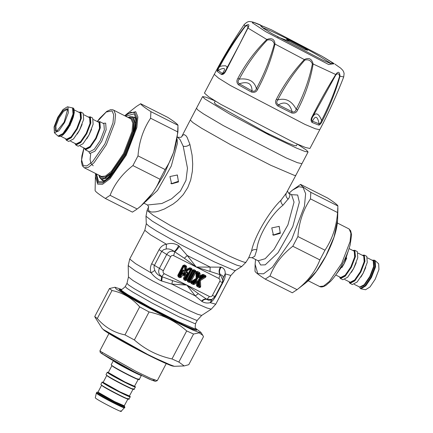 <?xml version="1.0" encoding="UTF-8"?>
<svg xmlns="http://www.w3.org/2000/svg" width="433" height="433" viewBox="0 0 433 433"><rect width="100%" height="100%" fill="white"/><g stroke="black" fill="none" stroke-linecap="round" stroke-linejoin="round"><path stroke-width="0.65" d="M171.657 183.857L169.92 176.55L177.357 174.992L178.488 181.941L171.657 183.857M177.265 174.921L178.423 181.292L171.436 183.689L170.786 183.294M273.488 235.233L271.751 227.92L279.188 226.367L280.319 233.317L273.488 235.233M279.096 226.297L280.254 232.667L273.266 235.065L272.617 234.67M144.065 203.234L147.539 204.988L161.861 203.51L171.576 198.834L180.382 191.121L185.984 180.382L187.489 168.199L183.202 146.197L180.052 139.578L177.454 137.044M197.118 279.447L197.654 278.424L197.215 278.511L196.955 273.283L198.043 273.694L198.206 276.914L198.758 276.914L198.947 277.65L202.46 275.583L203.25 276.319L198.904 279.052L199.207 279.518L198.915 280.075L199.175 285.309L197.978 284.811L197.816 281.585L197.378 281.677L197.21 280.93L193.67 283.003L192.772 282.186L197.118 279.447L197.215 278.511L196.869 278.37L196.16 278.392L190.769 281.905L189.973 281.645L191.321 283.545L193.14 284.459L194.298 284.394L196.398 283.068L196.517 285.515L197.134 286.478L198.953 287.393C200.051 287.799 200.631 287.404 200.701 286.202L200.414 280.541L205.285 277.472C206.243 276.725 206.232 276.027 205.253 275.388L203.44 274.473L202.281 274.538L200.181 275.864L200.057 273.418L199.44 272.454L197.621 271.54L195.278 271.534L195.943 272.054L196.16 278.392L196.571 278.933L196.869 278.37L196.577 272.584L195.878 272.725M189.99 281.488L195.164 271.632L193.854 271.578L194.233 271.215L195.002 271.101L195.467 270.452L196.955 273.283L197.54 272.882L198.59 273.634L199.18 273.423L193.454 270.316L192.918 270.501L187.743 280.357L187.137 280.075L187.613 281.672L188.674 280.119L188.247 280.032L187.743 280.357L187.906 280.887L189.454 281.672L189.226 280.395L189.665 280.746L188.409 280.568L188.247 280.032L192.972 271.036L194.233 271.215L194.39 271.751L189.665 280.746L189.99 281.488L190.769 281.91L195.949 272.043L195.164 271.632L195.949 272.043M198.206 276.914L198.644 277.883L199.689 277.824L200.181 275.864L199.321 276.194L200.208 276.644L202.59 275.144L202.281 274.538M198.904 279.052L198.368 280.081L200.414 280.541L199.829 279.864L199.532 280.427L199.824 286.213L200.701 286.202M197.816 281.585L197.378 280.616L196.187 280.768L196.398 283.068L197.08 282.603L196.192 282.154L193.811 283.653L194.298 284.394M190.769 281.91L191.197 282.256L192.425 281.905L192.772 282.186L192.436 282.597L192.425 281.905L196.923 279.074L196.571 278.933L191.602 282.062L191.294 281.461M187.613 281.672L189.167 282.457L189.454 281.672L189.973 281.645L191.083 282.348L189.99 281.493M184.301 271.442C183.993 269.624 183.311 269.499 182.266 271.074L182.753 271.334L180.296 276.016L179.305 275.388L183.933 266.571L184.599 266.907L184.81 270.49L185.356 270.484L185.47 271.166L189.383 268.985L190.195 269.732L185.562 278.549L185.015 278.273L187.424 273.678L187.045 273.504C187.862 271.978 187.592 271.724 186.233 272.736L184.566 273.764L184.301 271.442L183.863 271.54C183.792 269.808 183.424 269.737 182.753 271.334L182.515 273.147L182.986 274.533C183.164 275.615 183.749 275.913 184.75 275.42L183.478 278.224L183.955 279.826L185.503 280.611L187.11 280.059L192.284 270.203L191.808 268.606L190.363 267.875L189.216 267.935L186.775 269.445L186.607 266.625L185.99 265.673L184.545 264.942L182.942 265.494L177.768 275.345L178.244 276.947L179.792 277.726L181.4 277.174L183.624 273.347L182.515 273.147L180.615 276.757L181.4 277.174M184.81 270.49L185.259 271.448L186.347 271.356L186.775 269.445L185.919 269.775L186.802 270.224L189.513 268.547L189.216 267.935M187.424 273.678C188.122 271.929 187.624 271.459 185.936 272.27L186.233 272.736L185.167 274.127L185.048 275.242L185.984 274.895L185.167 274.127L184.274 274.679L184.75 275.42M291.512 194.585L288.535 193.086L289.542 193.887L289.969 195.018L289.163 197.784L282.982 205.21C271.015 214.508 257.7 236.748 256.839 249.76L254.745 256.287L252.071 257.727L258.117 260.774L265.18 258.723L274.127 249.246L287.929 224.857L294.045 202.119L291.512 194.585L292.134 194.753M192.312 270.219L193.854 271.578L189.226 280.395L188.674 280.119L193.919 269.667L192.312 270.219L187.137 280.075M197.621 271.54L197.161 272.189L197.54 272.882L197.654 278.424M199.44 272.454L198.043 273.694L198.59 273.634L198.758 276.914L199.321 276.194L199.18 273.423L200.057 273.418M205.285 277.472L204.798 276.73L199.829 279.864L199.207 279.518L203.705 276.687L204.798 276.73C205.67 276.508 205.664 276.276 204.793 276.038L203.694 275.989L203.705 276.687L203.25 276.319L203.694 275.989L202.59 275.144L202.606 275.994L199.835 277.737M196.517 285.515L197.221 285.369L197.378 281.677L197.54 284.957L197.221 285.369L197.426 285.693L197.54 284.957L197.978 284.811L197.746 285.277L199.24 286.608C199.932 287.198 200.127 287.063 199.824 286.213L199.175 285.309L198.595 285.704L198.368 280.081M189.167 282.457L190.617 282.143L191.608 282.76L192.436 282.597L193.811 283.653L193.67 283.003L193.286 283.025L193.416 282.511L196.187 280.768M182.986 274.533L183.684 274.381L183.863 271.54L183.76 275.079L184.566 273.764L183.976 273.467L185.936 272.27M177.768 275.345L179.305 275.388L179.035 275.837L178.878 275.301L183.603 266.306L184.139 266.122L184.079 265.591L183.549 265.775L178.374 275.626L178.531 276.162L179.035 275.837L179.76 276.2L180.085 276.941L180.615 276.757L180.296 276.016L179.76 276.2L179.852 275.669L182.266 271.074M182.942 265.494L183.933 266.571L184.139 266.122L184.94 266.528L184.599 266.907L185.145 266.847L185.356 270.484L185.919 269.775L185.524 266.317L185.99 265.673M184.545 264.942L184.079 265.591L185.524 266.317L184.94 266.528L185.145 266.847L186.607 266.625M183.478 278.224L184.085 278.506L187.045 273.504L184.085 278.506L184.242 279.041L184.745 278.717L184.588 278.186L185.015 278.273L184.745 278.717L185.47 279.085L185.795 279.826L186.331 279.642L186.006 278.901L185.47 279.085L185.562 278.549L186.006 278.901L190.731 269.905L191.5 269.786L191.343 269.256L190.569 269.369L190.731 269.905L190.195 269.732L190.569 269.369L189.513 268.547L189.524 269.396L186.428 271.307M148.681 206.763L148.259 208.441L148.817 210.86L151.355 212.051L155.431 211.883L158.662 211.131L164.453 208.971L173.13 204.046L177.47 200.663L183.229 194.655L187.765 187.554L190.699 179.993L192.36 171.311L192.701 163.966L192.095 155.187L189.898 144.346L187.094 137.304L186.103 135.859L184.296 134.614L182.883 135.085L181.703 136.655M295.793 175.392L301.936 163.685L297.368 162.667L286.256 157.948L223.282 125.581L203.472 113.879L197.989 110.085L196.447 108.304L190.298 120.006L192.831 122.539L201.594 128.244L230.789 144.795L270.674 165.222L294.37 175.381L295.793 175.392L286.359 193.015L281.049 200.154C269.131 211.526 254.182 236.938 251.562 250.999L248.639 257.96L245.944 262.29L244.618 262.268C242.047 261.635 236.737 259.448 228.678 255.714L170.726 225.717L153.277 215.347L147.079 210.384L148.676 206.703M205.253 275.388L204.793 276.038L202.974 275.123L203.44 274.473M197.134 286.478L197.426 285.693L199.24 286.608L198.953 287.393M191.321 283.545L191.608 282.76L193.427 283.675L193.14 284.459M178.244 276.947L178.531 276.162L180.085 276.941L179.792 277.726M191.808 268.606L191.343 269.256L189.898 268.525L190.363 267.875M187.11 280.059L186.331 279.642L191.5 269.786L192.284 270.203M183.955 279.826L184.242 279.041L185.795 279.826L185.503 280.611M210.065 271.226L210.124 267.047L187.251 255.513L178.65 245.673C174.77 243.303 170.699 242.821 166.434 244.234C163.382 244.667 160.924 246.48 159.063 249.684L151.691 263.729C150.137 266.988 149.975 270.04 151.193 272.887C153.753 276.357 157.049 279.004 161.081 280.828L171.923 284.124L195.245 295.891L201.93 301.433C204.63 303.008 207.38 303.414 210.189 302.651C212.219 301.438 214.086 299.246 215.791 296.069L223.163 282.024C224.846 278.733 225.523 276.016 225.187 273.873C225.42 270.43 224.099 268.189 221.225 267.15L196.273 267.053L187.251 255.513L184.355 258.257L174.293 251.513C171.614 249.462 168.908 248.623 166.191 248.991L163.69 249.635L161.753 251.292L154.148 265.9L154.013 267.502L154.808 270.381C156.194 273.542 158.451 275.594 161.579 276.541L172.469 280.627L186.812 285.071L195.245 295.891L198.357 293.688L206.974 299.349L211.975 299.436L214.995 296.605L222.373 282.549L223.006 280.665L220.424 274.787L196.273 267.053L184.355 258.257M172.469 280.627L171.923 284.124L186.812 285.071L209.442 296.491C210.665 296.946 211.656 296.61 212.403 295.468L219.78 281.423L222.373 282.549L223.293 277.802C223.087 275.956 222.129 274.95 220.424 274.787C218.974 272.427 219.239 269.883 221.225 267.15M179.424 246.263C177.617 248.986 176.063 250.831 174.759 251.811L173.644 255.638C172.415 255.178 171.43 255.519 170.678 256.655L166.716 254.469L159.339 268.514C157.969 271.924 158.759 274.592 161.715 276.519L164.183 273.656L186.812 285.071L198.357 293.688M178.65 245.673C177.097 248.618 175.646 250.566 174.293 251.513C171.105 250.577 168.578 251.562 166.716 254.469L159.063 249.684M245.944 262.29L241.738 266.512L236.618 265.126L225.068 260.087L168.919 231.022L152.34 221.182L145.991 216.246L146.294 223.699L144.811 230.291L150.462 234.783L166.434 244.234L166.191 248.991M146.294 223.699L148.806 226.01L156.324 230.859L180.539 244.564L214.254 261.83L234.285 270.425L235.428 270.495L230.843 275.458L225.187 273.873L223.293 277.802M220.505 266.988C218.806 269.764 218.643 272.314 220.018 274.646L218.903 278.468L173.644 255.638M201.93 301.433C203.461 299.739 205.096 299.051 206.839 299.371L208.511 300.253L210.525 300.047L211.975 299.436L214.995 296.6L222.373 282.56M212.078 299.273L210.189 302.651L215.758 304.199L211.255 309.157L206.828 307.96L196.793 303.582L152.898 281.06L135.226 270.804L128.211 265.629L129.721 259.026L135.561 263.643L151.193 272.887L154.808 270.381M161.693 281.077L162.272 276.795L161.579 276.541L161.081 280.828M201.545 301.179C203.066 299.468 204.69 298.765 206.422 299.073L206.974 299.349L209.442 296.491M196.306 329.453L196.669 330.303L192.734 329.334L183.116 325.151L137.634 301.606L123.892 293.444L119.075 289.563L119.979 289.385L123.605 292.751L138.046 301.384L182.98 324.642C189.226 327.537 193.345 329.232 195.337 329.724L196.306 329.453L195.732 328.555C195.072 328.891 195.023 327.218 195.581 323.543L197.296 320.274L201.697 315.424L197.47 314.239L187.835 309.99L145.391 287.934L133.126 280.627L128.466 276.974L128.195 265.548M204.436 93.084L208.663 96.819L220.538 104.207L295.149 143.144L305.519 147.507L309.925 148.47L319.76 129.743L315.348 128.78L304.984 124.417L230.372 85.48L218.497 78.092L214.265 74.357L204.436 93.084M334.898 64.111L340.641 68.111L342.768 70.27L343.672 71.894L344.105 73.513L343.721 76.928L340.002 76.197C335.754 91.26 329.908 106.09 322.455 120.688C321.259 123.297 320.041 124.774 318.812 125.121L319.121 123.811C317.551 116.098 315.332 115.227 312.464 121.197L312.117 122.496C310.715 121.11 310.721 119.156 312.128 116.639C319.511 102.02 327.375 87.98 335.727 74.519C338.2 71.055 339.624 71.613 340.002 76.197L339.569 76.349C335.023 91.195 329.037 105.874 321.611 120.396C320.864 122.696 320.03 123.838 319.121 123.811L312.464 121.197M312.464 121.202C311.408 120.45 311.468 119.005 312.648 116.872L335.862 74.893L335.727 74.519L313.129 63.992C310.439 80.073 305.287 95.379 297.666 109.895C296.562 112.558 294.559 113.581 291.658 112.959L292.129 111.719C289.726 103.292 285.158 101.003 278.435 104.851C276.471 103.536 276.243 101.901 277.748 99.953C285.201 85.458 294.207 72.187 304.767 60.133C308.307 59.175 310.856 60.452 312.399 63.96C309.173 79.677 303.771 94.762 296.204 109.208C295.577 111.6 294.218 112.439 292.129 111.719L278.435 104.851L277.883 106.047C275.366 103.947 274.879 101.679 276.427 99.238C283.902 84.662 293.201 71.44 304.323 59.57C308.853 57.275 311.792 58.747 313.129 63.992L312.399 63.96M304.767 60.133L304.323 59.57L275.004 44.052C271.22 59.792 265.44 74.877 257.657 89.306C256.509 91.958 254.398 92.857 251.335 91.996L252.044 90.887C251.919 83.412 247.687 81.047 239.33 83.78C237.69 82.519 237.674 80.955 239.281 79.087C246.891 64.674 256.212 51.662 267.237 40.058C270.917 39.316 273.283 40.637 274.322 44.02C270.1 59.413 264.13 74.292 256.406 88.657C255.616 90.984 254.16 91.726 252.044 90.887L239.33 83.78L238.545 84.852C236.58 82.892 236.38 80.706 237.934 78.286C245.581 63.797 255.216 50.861 266.831 39.484C271.859 37.611 274.582 39.138 275.004 44.052L274.322 44.02M267.237 40.058L266.831 39.484L247.957 28.069L225.858 70.98C224.554 73.556 223.087 74.736 221.458 74.514L222.346 73.507C226.291 68.105 224.862 67.045 218.059 70.33C217.777 69.718 218.346 68.441 219.769 66.498C227.514 52.16 236.007 38.808 245.257 26.435C247.579 25.092 248.374 25.682 247.644 28.21L239.514 44.42L224.667 72.187L222.714 73.756L218.059 70.33L217.149 71.321C217.085 70.281 217.772 68.522 219.212 66.054C227.006 51.646 235.671 38.304 245.202 26.029C248.878 23.588 249.798 24.27 247.957 28.069L247.644 28.21M322.455 120.688L321.611 120.396C318.607 113.132 315.619 111.963 312.648 116.872L312.128 116.639M297.666 109.895L296.204 109.208C291.68 100.808 285.531 97.717 277.748 99.953L276.427 99.238M257.657 89.306L256.406 88.657C254.469 81.28 248.759 78.086 239.281 79.087L237.934 78.286M225.858 70.98L225.544 70.779L225.858 70.98M225.539 70.785L224.776 72.024M219.212 66.054L219.769 66.498L222.291 65.908L225.604 65.767L226.973 66.817L226.919 68.154M214.265 74.357C223.271 57.216 233.225 40.642 244.131 24.643L245.257 26.435M322.239 56.355L271.415 29.79L263.697 26.521L260.661 25.861L263.578 28.432L271.756 33.52L323.153 60.344L330.298 63.353L333.334 64.014L330.947 61.811L322.239 56.355M335.862 74.893C337.848 73.031 339.082 73.518 339.569 76.349M270.766 30.949L262.046 27.333M331.332 63.711L320.019 56.577C305.974 48.171 284.811 37.206 270.744 30.943M289.731 41.503L304.653 49.292L307.609 50.358L304.388 48.133L289.466 40.345L286.511 39.279L289.731 41.503L277.504 36.837M215.223 101.019L214.313 102.751L216.056 104.559L266.111 132.628L287.22 142.733L293.893 145.418L296.361 145.829L297.271 144.092M214.925 100.835L205.946 97.187L202.59 96.597L204.739 98.848L229.636 113.993L269.185 135.015L296.318 147.994L304.902 151.453L308.08 151.983L306.548 150.208L297.595 144.238M264.769 132.2L269.294 134.484L264.687 132.114M375.227 260.661L378.659 263.8L378.951 269.521L375.195 279.236L369.988 286.982L365.566 289.742L361.003 288.843L365.804 285.85L371.465 277.434L375.546 266.874L375.227 260.661L374.345 260.157L375.01 266.409L370.892 277.147L364.867 285.948L360.077 288.438L361.003 288.843M348.706 249.679L344.165 263.659L336.414 274.04M362.356 255.275L364.283 255.08L366.8 256.379L367.249 262.495L363.13 273.234L357.111 282.035L352.316 284.519L349.799 283.225L349.025 281.694M364.283 255.08L364.954 261.337L360.835 272.07L354.811 280.876L350.016 283.361M352.873 250.49L354.8 250.296L357.317 251.595L357.766 257.711L353.647 268.449L347.623 277.25L342.833 279.734L340.316 278.441L339.542 276.909M354.8 250.296L355.466 256.553L351.347 267.285L345.328 276.092L340.533 278.576M120.645 410.852C125.7 414.581 99.417 401.321 95.731 398.279L95.276 397.803L96.348 393.05L96.835 393.575C100.84 396.877 129.402 411.285 123.908 407.231M138.739 378.989C144.227 383.043 115.671 368.635 111.665 365.333L111.178 364.797L113.365 360.635M97.95 392.152L97.03 392.114L96.348 393.05M121.088 411.35L124.39 407.778L124.709 407.172L124.06 405.818M128.433 398.609C133.927 402.663 105.371 388.255 101.365 384.953L100.878 384.417L102.123 382.041L103.189 382.258M128.92 399.145L130.171 396.763L129.684 396.233C135.177 400.281 106.615 385.873 102.61 382.572L102.123 382.041M133.586 388.802C139.08 392.85 110.518 378.442 106.513 375.14L106.025 374.61L107.276 372.228L108.337 372.445M134.539 386.204L134.836 386.42C140.324 390.474 111.768 376.066 107.763 372.764L107.276 372.228M134.836 386.42L135.323 386.956L134.073 389.332M57.573 130.826L56.225 130.75L55.889 126.138L58.991 118.047L63.532 111.411L67.142 109.538L67.683 110.134M64.122 122.176L67.591 109.668L67.045 108.759L63.256 110.42L58.26 117.635L54.98 126.187L55.337 131.053L56.761 131.134L64.122 122.176M57.806 117.283L54.049 127.004L54.428 132.796L58.807 130.874L64.582 122.528L68.371 112.65L67.959 107.021L67.434 106.783L63.012 109.538L57.806 117.283M84.397 148.183L85.382 149.85L90.178 147.366L96.202 138.56L100.321 127.827L99.871 121.711L97.723 121.765M67.434 106.783L72.565 107.936L73.02 114.052L68.901 124.785L62.877 133.591L58.082 136.076L54.342 132.725M65.426 138.614L66.417 140.281L71.212 137.797L77.231 128.991L81.355 118.258L80.901 112.142L78.757 112.196M66.417 140.281L68.717 141.439L73.507 138.955L79.531 130.154L83.65 119.416L83.201 113.3L80.684 112.001M74.909 143.399L75.899 145.066L80.695 142.581L86.719 133.775L90.838 123.042L90.383 116.926L88.24 116.98M75.899 145.066L78.2 146.224L82.995 143.74L89.014 134.939L93.138 124.201L92.684 118.085L90.167 116.786M265.234 279.128L292.318 292.795L297.076 289.655C307.798 281.315 315.403 271.399 319.89 259.914L324.983 250.209C332.29 239.227 336.484 226.675 337.561 212.549L337.897 205.984C337.605 204.917 334.189 202.276 327.662 198.06L300.578 184.398C300.87 185.465 304.28 188.106 310.813 192.322L310.472 198.882C303.165 209.864 298.97 222.416 297.899 236.548L292.8 246.247C282.083 254.588 274.479 264.503 269.992 275.989L265.234 279.128C258.707 274.917 255.291 272.276 254.999 271.204L255.118 264.287L257.787 273.613L263.545 273.818L272.427 267.193L291.755 239.281L304.437 206.232L305.633 193.659L303.046 187.402L298.83 186.699L292.551 190.087L288.935 193.286M255.546 259.475L255.118 264.287M292.551 190.087L300.578 184.398M310.813 192.322L337.897 205.984M337.561 212.549L310.472 198.882M297.899 236.548L324.983 250.209M319.89 259.914L292.8 246.247M269.992 275.989L297.076 289.655M126.88 113.933L136.4 106.491L140.682 103.731C140.974 104.797 144.384 107.438 150.917 111.649L150.576 118.214C143.269 129.196 139.074 141.748 137.997 155.875L132.904 165.579C122.187 173.92 114.583 183.836 110.096 195.321L105.338 198.46C98.811 194.244 95.395 191.602 95.103 190.536L95.417 176.291L97.663 184.128L102.502 184.301L109.966 178.732L126.209 155.274L136.866 127.502L137.873 116.932L135.702 111.676L126.88 113.933L124.753 115.741M178.012 127.486L177.882 132.238L173.655 152.243L163.918 174.791L152.6 193.145L140.449 206.438L137.18 208.987C147.902 200.641 155.507 190.731 159.994 179.246L165.087 169.541C172.394 158.559 176.588 146.008 177.66 131.876L178.001 125.316C177.709 124.249 174.293 121.608 167.766 117.392L140.682 103.731M105.338 198.46L132.422 212.127L136.704 209.361M150.917 111.649L178.001 125.316M177.66 131.876L150.576 118.214M137.997 155.875L165.087 169.541M159.994 179.246L132.904 165.579M110.096 195.321L137.18 208.987M102.107 328.382L103.888 330.146C112.093 336.468 147.897 355.504 164.61 362.908C172.128 366.172 171.787 365.771 172.55 366.042L174.347 366.313L165.336 362.951L147.848 354.54L103.303 329.497L102.107 328.382L95.46 317.925L94.74 316.555L97.295 318.531C104.824 327.207 114.047 332.658 124.969 334.882L134.365 339.965C145.212 349.518 157.753 355.845 171.988 358.946L178.834 362.058L184.193 365.939L188.777 364.683L203.488 336.668L202.774 335.299L199.196 332.831L193.54 334.038L186.693 330.926C175.847 321.378 163.306 315.051 149.076 311.949L139.675 306.862C132.146 298.185 122.923 292.735 112.001 290.511L109.452 288.535L114.951 287.247L116.152 289L136.373 301.368L169.157 318.802L192.642 329.984L199.364 332.566L200.917 332.376L195.624 328.371M121.256 289.331L114.951 287.247M171.988 358.946L186.693 330.926M193.54 334.038L178.834 362.058M149.076 311.949L134.365 339.965M124.969 334.882L139.675 306.862M112.001 290.511L97.295 318.531M94.74 316.555L109.452 288.535M145.591 201.67L157.504 190.406L171.3 166.018L177.416 143.28L177.108 139.204M258.355 260.882L260.601 264.98L265.218 264.839L277.997 252.764L292.784 226.632L299.338 202.271L297.666 195.012L291.777 194.693M189.898 144.346C187.922 146.143 185.692 146.76 183.202 146.197M251.562 250.999C252.85 249.679 254.609 249.262 256.839 249.76M281.049 200.154C280.644 201.832 281.288 203.515 282.982 205.21M286.359 193.015C285.396 195.315 286.029 197.378 288.259 199.202M195.467 270.452L193.919 269.667M170.678 256.655L163.306 270.701L151.691 263.729M212.403 295.468L215.001 296.594M219.78 281.423C220.283 280.167 219.991 279.182 218.903 278.468M163.306 270.701C162.797 271.956 163.089 272.947 164.183 273.656M223.163 282.024L222.335 281.856M215.791 296.069L214.963 295.901M210.406 299.89L211.012 300.285M195.732 328.555L194.785 328.826L177.936 321.595L149.574 307.073L127.659 294.597L121.814 290.657L121.04 289.341C121.143 290.078 122.544 289.168 125.256 286.619L126.972 283.35L128.661 285.044L134.501 288.843L153.964 299.88L180.55 313.492L196.349 320.268L197.296 320.274M125.256 286.619L126.945 288.308L132.785 292.113L152.248 303.143L178.834 316.761L194.634 323.538L195.581 323.543M318.812 125.121L312.117 122.496M291.658 112.959L277.883 106.047M251.335 91.996L238.545 84.852M221.458 74.514L217.149 71.321M271.415 29.79L253.727 22.386L252.293 22.754L265.689 31.652L328.679 64.528L334.146 63.635L323.992 57.394M337.388 223.017L349.177 229.019L350.887 233.171L350.097 241.517L341.68 263.443L329.378 281.428L323.565 286.083L319.586 286.5L308.247 280.779M372.44 260.363L373.674 260.596L374.107 266.457L370.161 276.736L364.148 285.417L359.596 287.415L359.109 286.781M359.152 286.803L359.612 287.382L364.153 285.39L370.15 276.73L374.09 266.474L373.657 260.628L372.477 260.385M367.574 257.906L373.214 260.78L373.636 266.495L369.787 276.525L364.158 284.746L359.682 287.068L354.243 284.324M360.873 277.12L363.179 273.191L365.717 267.518M349.669 282.018L350.129 282.597L354.67 280.606L360.667 271.946L364.602 261.689L364.175 255.843L362.995 255.6M358.091 253.121L363.731 255.995L364.153 261.711L360.305 271.74L354.676 279.962L350.2 282.284L344.76 279.539M351.39 272.335L353.691 268.406L356.235 262.734M340.181 277.234L340.641 277.813L345.188 275.821L351.185 267.161L355.12 256.904L354.692 251.059L353.512 250.815M349.074 248.574L354.248 251.21L354.665 256.926L350.817 266.955L345.193 275.177L340.717 277.499L335.743 274.993M341.902 267.551L344.208 263.621L346.752 257.949M166.223 363.617L157.276 380.656L150.863 378.485L136.157 371.444L100.986 351.672L99.996 350.584L108.937 333.545M102.561 352.792L101.511 353.442L135.22 372.391L151.842 380.206L154.511 380.179M113.403 360.759L113.852 361.171C117.857 364.472 146.414 378.88 140.92 374.826M96.662 392.444L97.149 392.98C101.154 396.282 129.716 410.69 124.222 406.636M123.957 405.753C129.218 409.634 101.869 395.838 98.037 392.677M98.161 392.233L98.064 392.688L114.518 401.938L122.512 405.705L124.255 405.791L114.593 401.58L98.172 392.244M98.053 392.038L101.641 385.202L102.096 385.7C105.841 388.785 132.52 402.241 127.389 398.457M103.308 382.426L103.216 382.88L119.665 392.125L127.659 395.892L129.402 395.984L119.746 391.768L103.319 382.436M103.206 382.231L106.794 375.389L107.249 375.887C110.989 378.972 137.672 392.433 132.541 388.65M108.212 372.548L108.364 373.067L124.818 382.317L132.812 386.084L134.333 386.198M134.317 386.193L124.893 381.96L108.472 372.624M108.353 372.418L111.947 365.582L112.401 366.08C116.141 369.16 142.82 382.62 137.689 378.837M100.375 175.906L101.333 177.086L105.235 177.221L111.249 172.735L124.336 153.834L132.926 131.448L133.737 122.934L131.989 118.696L129.521 118.144M113.414 110.02L131.102 118.999L132.812 123.151L132.022 131.497L123.605 153.423L111.303 171.403L105.49 176.063L101.511 176.48L84.273 167.782L88.245 167.365L94.064 162.705L106.361 144.725L114.777 122.793L115.568 114.453L113.857 110.301L112.732 109.755L110.664 109.652L106.799 111.357L99.612 118.415L97.257 121.532M128.249 117.505L132.601 117.527L134.419 121.933L133.581 130.788L124.644 154.072L111.032 173.736L104.775 178.401L100.716 178.255L99.108 175.268M133.337 135.22L135.415 123.145L133.488 117.219L133.007 116.915L135.405 118.128M98.924 175.176L99.585 177.4L101.463 179.446L107.519 177.947L116.38 168.832M97.322 121.565L106.247 112.001L112.082 110.913L113.727 114.891L112.964 122.885L104.9 143.902L92.613 161.65L86.963 165.861L83.298 165.731L81.604 159.885L83.997 147.983M88.835 151.593L89.718 153.515L94.876 151.252L101.685 141.412L106.155 129.765L105.668 123.129L103.103 123.313M99.65 121.57L103.893 123.741L104.342 129.857L100.223 140.59L94.205 149.396L89.409 151.88L85.382 149.85M69.475 125.077L63.451 133.884L58.655 136.368L60.593 136.4C61.594 136.2 64.414 134.447 68.685 127.481L73.312 117.127L74.276 112.634C74.222 109.322 73.772 107.806 72.923 108.088L73.594 114.339L69.475 125.077M62.525 135.253L70.092 125.326L74.33 111.86M74.173 109.885L80.132 112.916L80.554 118.631L76.701 128.661L71.077 136.882L66.601 139.204L60.842 136.303M66.065 138.939L66.525 139.518L71.072 137.526L77.069 128.866L81.003 118.61L80.576 112.764L79.396 112.52M77.274 134.041L79.575 130.111L82.118 124.439M83.975 114.826L89.615 117.7L90.037 123.416L86.189 133.445L80.56 141.667L76.084 143.989L70.644 141.245M75.553 143.724L76.013 144.303L80.554 142.311L86.551 133.651L90.486 123.394L90.059 117.549L88.879 117.305M86.757 138.825L89.063 134.896L91.601 129.223M93.458 119.611L99.097 122.485L99.52 128.2L95.671 138.23L90.042 146.457L85.566 148.773L80.127 146.029M85.036 148.508L85.496 149.087L90.042 147.096L96.034 138.436L99.974 128.179L99.541 122.333L98.361 122.09M306.12 282.592C312.815 277.098 319.419 268.233 325.925 256C333.123 242.02 337.009 230.096 337.583 220.235L334.027 237.046L325.849 255.995L316.334 271.421L306.12 282.592L296.6 290.029M125.034 115.882L130.896 112.255L134.766 112.71L136.866 117.792L135.897 128.016L125.586 154.879L109.879 177.562L102.659 182.948L97.977 182.786L95.893 173.644M96.494 173.947L98.578 181.638L103.108 181.795L110.09 176.588L125.283 154.646L135.258 128.661L136.195 118.772L134.165 113.852L125.635 116.185M134.728 117.083L135.361 118.009L135.881 121.451C135.702 129.808 132.146 140.844 125.202 154.554C120.098 164.129 114.962 171.457 109.793 176.534C107.146 178.997 105.122 180.382 103.72 180.696L102.616 180.729L101.17 179.278M104.283 330.395L147.372 354.616L172.875 365.999M258.117 260.774L258.62 261.175M181.746 136.606C181.768 137.266 180.474 137.483 177.855 137.245M148.681 206.92L147.539 204.988M287.355 190.942L288.535 193.086M248.472 258.198C248.585 257.64 249.781 257.483 252.071 257.727M190.298 120.006L181.546 136.958M145.991 216.246L147.079 210.384M241.738 266.512L235.428 270.495M129.721 259.026L144.811 230.291M215.758 304.199L230.843 275.458M211.255 309.157L201.697 315.424M126.972 283.35L128.466 276.974M121.04 289.341L119.979 289.385M343.721 76.928C336.744 94.989 328.755 112.596 319.76 129.743M260.509 24.973C253.381 22.013 252.076 21.737 250.214 21.65C248.612 21.136 246.588 22.132 244.131 24.643M239.368 44.696L225.528 70.774M196.447 108.304L202.59 96.597M301.936 163.685L308.08 151.983M348.727 228.743L350.66 230.735L351.585 234.854L350.178 244.829C348.554 250.864 346.016 257.197 342.557 263.827C338.752 271.02 334.785 276.833 330.65 281.261L326.163 285.19C323.381 286.971 321.189 287.404 319.586 286.5M372.158 260.222L374.345 260.157M157.276 380.656L155.236 381.381L149.396 379.178L132.963 371.249L110.805 359.271L101.187 353.22L100.093 352.121L99.996 350.584M139.226 379.525L141.407 375.362M124.255 405.791L128.033 398.815M129.402 395.984L133.185 389.002M134.555 386.171L138.338 379.194M101.463 179.446L103.86 180.658M133.007 116.915L130.257 116.623L128.065 117.413M93.198 165.807L90.892 163.36L90.086 159.55L90.686 153.823M83.926 147.951L81.886 155.907L81.42 161.758L82.335 165.785L84.273 167.782M72.349 107.795L72.923 108.088M58.082 136.076L58.655 136.368M69.875 125.229C72.647 119.784 74.075 115.33 74.173 111.855C73.794 109.738 73.507 108.937 73.318 109.452M337.583 220.235L337.908 208.154M95.612 173.503L95.417 176.291M174.347 366.313L184.193 365.939M200.917 332.376L202.774 335.299"/></g></svg>
